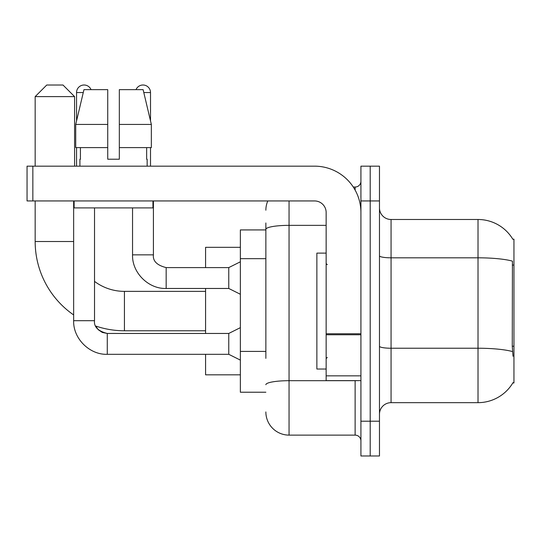 <?xml version="1.0" encoding="UTF-8"?>
<svg xmlns="http://www.w3.org/2000/svg" width="541" height="541" viewBox="0 0 541 541"><rect width="100%" height="100%" fill="white"/><g stroke="black" fill="none" stroke-linecap="round" stroke-linejoin="round"><path stroke-width="0.81" d="M512.807 382.954L513.017 382.602A40.575 40.575 0 0 1 478.014 402.66A40.575 40.575 0 0 0 512.807 382.954L513.95 382.954L513.95 239.196L512.807 239.196M265.861 251.707L265.861 222.966L265.861 229.925L240.36 229.925L240.36 392.225L265.861 392.225M379.471 414.25A11.591 11.591 0 0 1 391.069 402.66L478.014 402.66L478.014 219.49L391.069 219.49A11.591 11.591 0 0 1 379.471 207.9A11.591 11.591 0 0 0 391.069 219.49L391.069 402.66A11.591 11.591 0 0 0 379.471 414.25M370.2 421.209L370.2 455.989L379.471 455.989L379.471 421.209L370.2 421.209L370.2 455.989L360.921 455.989L360.921 421.209L370.2 421.209L370.2 200.941L370.2 421.209M360.921 421.209L360.921 166.161L370.2 166.161L370.2 200.941L370.2 166.161L379.471 166.161L379.471 421.209M512.895 239.345A40.575 40.575 0 0 0 478.014 219.49A40.575 40.575 0 0 1 512.895 239.345M513.017 356.289L512.273 346.213L512.435 261.127A40.575 7.047 180 0 0 478.014 257.814L391.069 257.814A11.591 2.015 -0 0 1 379.471 255.798M265.861 358.365L265.861 222.966M289.05 200.941L289.05 435.12L355.126 435.12L355.126 380.634M353.28 187.03L355.126 187.03A5.795 5.795 0 0 0 360.921 181.235M360.921 440.915A5.795 5.795 0 0 0 355.126 435.12M265.861 210.219A23.189 23.189 0 0 1 267.802 200.941M289.05 435.12A23.189 23.189 0 0 1 265.861 411.931M119.331 159.21L107.733 159.21L119.331 159.21L107.733 159.21L119.331 159.21L119.331 89.65L143.115 89.65L151.345 124.43L151.345 147.619L119.331 147.619M136.021 89.65A7.533 7.533 0 0 1 150.513 92.552L150.513 120.9L151.345 124.43L119.331 124.43M107.733 124.43L107.733 147.619L107.733 124.43L107.733 147.619L75.72 147.619L75.72 124.43L83.956 89.65L107.733 89.65L107.733 124.43L75.72 124.43L76.552 120.9L76.552 92.552L83.267 92.552M326.149 253.114L316.87 253.114L316.87 369.036L326.149 369.036M205.58 330.781L124.43 330.781A89.265 89.265 0 0 1 95.689 326.027L98.252 329.712L102.296 332.438L107.274 333.452L107.274 354.314C89.522 354.95 73.021 338.443 73.65 320.698L73.65 200.941M73.65 314.936A89.265 89.265 0 0 1 35.165 241.516L35.165 200.941M124.43 330.781L124.43 291.369A49.846 49.846 0 0 1 94.519 281.394M46.756 85.011L62.986 85.011L74.584 96.609L35.165 96.609L46.756 85.011M74.584 166.161L74.584 96.609M35.165 166.161L35.165 96.609M205.58 288.468L205.58 333.452M205.58 354.314L205.58 374.839L240.36 374.839M240.36 247.311L205.58 247.311L205.58 267.599M76.552 92.552A7.533 7.533 0 0 1 91.044 89.65M240.36 360.11L228.769 354.314L228.769 333.452L240.36 327.65M228.769 354.314L107.274 354.314C89.522 354.95 73.021 338.443 73.65 320.698L94.519 320.698L94.519 207.9M76.552 147.619L76.552 166.161M240.36 294.263L228.769 288.468L228.769 267.599L240.36 261.803M132.545 207.9L132.545 254.852L153.414 254.852L153.414 200.941M150.513 147.619L150.513 166.161M360.921 380.634L326.149 380.634L326.149 333.756L360.921 333.756L360.921 212.539A46.37 46.37 0 0 0 314.551 166.161L32.845 166.161L32.845 200.941L314.551 200.941A11.591 11.591 0 0 1 326.149 212.539L326.149 333.756M32.845 200.941L27.05 200.941L27.05 166.161L32.845 166.161M79.912 159.21L80.42 159.21L79.912 159.21L79.912 166.161M147.152 159.21L146.652 159.21L147.152 159.21L147.152 166.161M146.652 147.619L146.652 159.21M107.733 147.619L107.733 159.21M80.42 159.21L80.42 147.619M74.117 200.941L74.117 207.9L152.947 207.9L152.947 200.941M151.345 147.619L151.345 124.43L143.115 89.65M83.956 89.65L75.72 124.43M513.95 265.063L512.273 265.063M513.95 346.213L512.273 346.213M265.861 258.666L240.36 258.666M265.861 351.407L240.36 351.407M512.557 351.582A40.575 7.047 180 0 0 478.014 348.235L391.069 348.235A11.591 2.015 0 0 1 379.471 346.22M379.471 200.941L360.921 200.941M357.141 380.634A5.795 1.008 0 0 1 355.126 380.695L289.05 380.695A23.189 4.024 180 0 0 265.861 384.719M265.861 229.377A23.189 4.024 180 0 1 289.05 225.354L326.149 225.354M355.126 190.087L355.126 187.03M35.165 241.516L73.65 241.516M228.769 288.468L166.161 288.468C148.417 289.104 131.909 272.596 132.545 254.852C131.909 272.596 148.417 289.104 166.161 288.468L166.161 267.599C156.964 265.286 152.711 261.033 153.414 254.852C152.711 261.033 156.964 265.286 166.161 267.599L228.769 267.599M143.798 92.552L150.513 92.552M360.921 334.757L326.149 334.757M326.149 375.839L360.921 375.839M327.305 264.705L326.149 263.541M327.305 357.445L326.149 358.609M205.58 291.369L124.43 291.369M94.519 320.698C93.816 326.879 98.07 331.133 107.274 333.452L228.769 333.452"/></g></svg>
